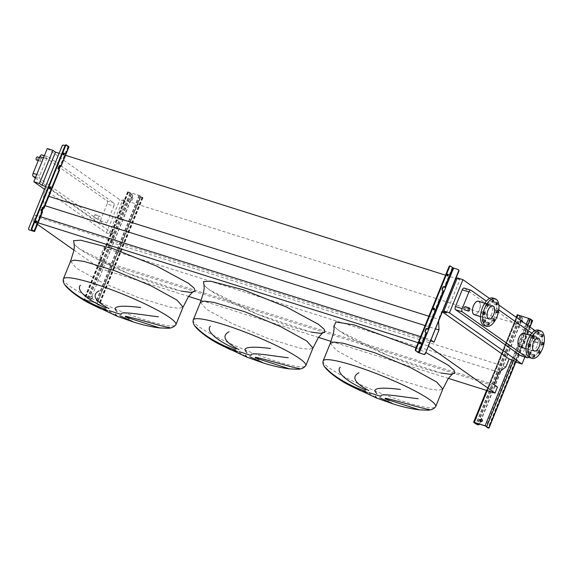 <?xml version="1.0" encoding="UTF-8"?>
<svg xmlns="http://www.w3.org/2000/svg" width="573" height="573" viewBox="0 0 573 573"><rect width="100%" height="100%" fill="white"/><g stroke="black" fill="none" stroke-linecap="round" stroke-linejoin="round"><path stroke-width="0.43" stroke-dasharray="2.87 2.15" d="M482.029 419.486A1.311 1.117 125.2 0 1 482.502 420.99A1.311 1.117 125.2 0 1 480.532 421.606L479.601 423.941A1.311 1.117 125.2 0 1 479.515 424.12M520.807 320.536A1.311 1.117 -54.8 0 0 520.52 322.671A1.311 1.117 -54.8 0 0 522.44 321.682M522.168 320.636A1.311 1.117 125.2 0 1 522.64 322.141A1.311 1.117 125.2 0 1 520.477 321.453A1.311 1.117 125.2 0 1 521.086 320.73M517.261 314.735L521.695 317.284A1.311 1.117 125.2 0 1 522.282 318.832L521.588 320.558M521.423 320.966L481.449 419.407M522.282 318.832L521.179 320.687M521.144 320.773L481.034 419.536M480.324 421.298L479.601 423.941M522.01 318.638A1.311 1.117 -54.8 0 0 521.416 317.091L518.2 315.035L529.022 318.445L531.959 320.307L531.157 320.164A1.311 1.117 -54.8 0 0 529.581 321.023L529.86 321.224A1.311 1.117 125.2 0 1 531.436 320.357L532.632 320.629M529.86 321.224L486.9 426.14A1.311 1.117 -54.8 0 0 486.799 426.77M487.379 427.637A1.311 1.117 125.2 0 1 487.179 426.333M529.581 321.023L486.9 426.14M433.94 308.245A0.917 0.458 107.5 0 0 433.732 307.973A0.917 0.458 107.5 0 0 433.066 308.575A0.917 0.458 107.5 0 0 433.181 309.728A0.917 0.458 107.5 0 0 433.51 309.628M447.728 274.295A0.917 0.458 107.5 0 0 447.52 274.023A0.917 0.458 107.5 0 0 446.854 274.625A0.917 0.458 107.5 0 0 446.969 275.778A0.917 0.458 107.5 0 0 447.298 275.67M420.159 342.203A0.917 0.458 107.5 0 0 419.945 341.931A0.917 0.458 107.5 0 0 419.278 342.532A0.917 0.458 107.5 0 0 419.393 343.678A0.917 0.458 107.5 0 0 419.723 343.578M443.481 286.65L442.671 286.858L441.697 289.265L441.733 290.06L442.786 290.812L444.426 291.542L445.579 287.825M449.998 266.001L453.866 268.307L458.25 269.69A1.311 1.117 125.2 0 1 458.364 269.733M426.47 328.551L425.66 328.759L424.679 331.165L424.715 331.96L425.775 332.712L427.415 333.443L428.568 329.726M444.147 291.349L428.604 329.633M427.136 333.25L419.443 353.068M453.866 268.307L445.615 287.732M92.568 297.881A1.311 1.117 -54.8 0 0 90.405 297.201A1.311 1.117 -54.8 0 0 92.568 297.881M90.684 297.394A1.311 1.117 125.2 0 1 92.847 298.075A1.311 1.117 125.2 0 1 90.684 297.394M132.707 199.032A1.311 1.117 -54.8 0 0 130.544 198.344A1.311 1.117 -54.8 0 0 132.707 199.032M130.823 198.544A1.311 1.117 125.2 0 1 132.986 199.225A1.311 1.117 125.2 0 1 130.823 198.544M132.635 195.923L132.356 195.722A1.311 1.117 -54.8 0 0 131.761 194.183L128.545 192.12L139.368 195.536L142.305 197.399L141.502 197.255A1.311 1.117 -54.8 0 0 139.934 198.115L140.206 198.308A1.311 1.117 125.2 0 1 141.782 197.449L142.849 197.57L139.089 195.336L127.607 191.826L132.041 194.376A1.311 1.117 125.2 0 1 132.635 195.923L89.954 301.033A1.311 1.117 125.2 0 1 88.378 301.892L84.89 299.643L95.712 303.053L98.649 304.915L98.119 304.965L99.322 305.237L95.433 302.859L84.611 299.443L84.081 299.493L86.201 300.99L88.378 301.892M132.356 195.722L89.954 301.033M140.206 198.308L97.252 303.224A1.311 1.117 -54.8 0 0 97.84 304.772M98.119 304.965A1.311 1.117 125.2 0 1 97.525 303.425M139.934 198.115L97.252 303.224M88.099 301.699A1.311 1.117 -54.8 0 0 89.675 300.839M364.364 390.578L376.991 398.235M393.322 403.979L386.897 399.682M421.492 409.767L419.4 409.845M347.89 384.576L331.788 373.539M234.479 349.609L247.106 357.266M263.437 363.01L257.012 358.712M291.614 368.797L289.515 368.876M218.005 343.607L201.904 332.569M104.594 308.639L117.221 316.296M133.552 322.04L127.127 317.736M161.729 327.828L159.631 327.906M88.12 302.637L72.019 291.6M94.273 215.777A1.64 0.824 107.5 0 0 94.481 217.833A1.64 0.824 107.5 0 0 95.67 216.759A1.64 0.824 107.5 0 0 95.462 214.703A1.64 0.824 107.5 0 0 94.273 215.777M98.391 217.074A1.64 0.824 107.5 0 0 98.592 219.13A1.64 0.824 107.5 0 0 99.781 218.062A1.64 0.824 107.5 0 0 99.58 216.007A1.64 0.824 107.5 0 0 98.391 217.074M36.522 160.032A1.64 0.824 107.5 0 0 37.711 158.957A1.64 0.824 107.5 0 0 37.503 156.902M40.432 159.273A1.64 0.824 107.5 0 0 40.633 161.328A1.64 0.824 107.5 0 0 41.822 160.261A1.64 0.824 107.5 0 0 41.621 158.205A1.64 0.824 107.5 0 0 40.432 159.273M538.276 341.572A1.64 0.824 -72.5 0 1 537.087 342.647A1.64 0.824 -72.5 0 1 536.88 340.591A1.64 0.824 -72.5 0 1 538.068 339.517A1.64 0.824 -72.5 0 1 538.276 341.572M532.768 339.295A1.64 0.824 107.5 0 0 532.969 341.35A1.64 0.824 107.5 0 0 534.158 340.276A1.64 0.824 107.5 0 0 533.957 338.22A1.64 0.824 107.5 0 0 532.768 339.295M465.34 306.662A1.64 0.824 -72.5 0 1 465.541 308.718A1.64 0.824 -72.5 0 1 464.352 309.792M536.564 350.977A1.182 0.594 -72.5 0 1 537.424 350.203A1.182 0.594 -72.5 0 1 537.567 351.679A1.182 0.594 -72.5 0 1 536.708 352.452A1.182 0.594 -72.5 0 1 536.564 350.977M539.931 342.683A1.182 0.594 -72.5 0 1 540.79 341.909A1.182 0.594 -72.5 0 1 540.933 343.392A1.182 0.594 -72.5 0 1 540.081 344.158A1.182 0.594 -72.5 0 1 539.931 342.683M539.601 334.897A1.182 0.594 -72.5 0 1 540.454 334.131A1.182 0.594 -72.5 0 1 540.604 335.606A1.182 0.594 -72.5 0 1 539.745 336.38A1.182 0.594 -72.5 0 1 539.601 334.897M535.762 332.19A1.182 0.594 -72.5 0 1 536.622 331.416A1.182 0.594 -72.5 0 1 536.765 332.899A1.182 0.594 -72.5 0 1 535.905 333.672A1.182 0.594 -72.5 0 1 535.762 332.19M530.67 336.143A1.182 0.594 -72.5 0 1 531.522 335.37A1.182 0.594 -72.5 0 1 531.672 336.845A1.182 0.594 -72.5 0 1 530.813 337.619A1.182 0.594 -72.5 0 1 530.67 336.143M527.296 344.43A1.182 0.594 -72.5 0 1 528.156 343.664A1.182 0.594 -72.5 0 1 528.299 345.139A1.182 0.594 -72.5 0 1 527.447 345.913A1.182 0.594 -72.5 0 1 527.296 344.43M527.633 352.216A1.182 0.594 -72.5 0 1 528.485 351.442A1.182 0.594 -72.5 0 1 528.635 352.925A1.182 0.594 -72.5 0 1 527.776 353.691A1.182 0.594 -72.5 0 1 527.633 352.216M531.472 354.923A1.182 0.594 -72.5 0 1 532.324 354.15A1.182 0.594 -72.5 0 1 532.475 355.632A1.182 0.594 -72.5 0 1 531.615 356.406A1.182 0.594 -72.5 0 1 531.472 354.923M537.123 346.035A7.084 3.553 -72.5 0 1 531.988 350.669A7.084 3.553 -72.5 0 1 531.107 341.787A7.084 3.553 -72.5 0 1 536.249 337.153A7.084 3.553 -72.5 0 1 537.123 346.035M519.754 346.808A7.084 3.553 107.5 0 0 524.897 342.174A7.084 3.553 107.5 0 0 524.016 333.3M538.455 330.148A14.432 7.234 -72.5 0 1 540.246 348.241A14.432 7.234 -72.5 0 1 529.774 357.674M519.016 338.027A6.754 3.388 -72.5 0 1 523.915 333.608A6.754 3.388 -72.5 0 1 524.753 342.081A6.754 3.388 -72.5 0 1 519.854 346.493A6.754 3.388 -72.5 0 1 519.016 338.027M485.209 304.048A1.182 0.594 -72.5 0 1 486.062 303.275A1.182 0.594 -72.5 0 1 486.212 304.757A1.182 0.594 -72.5 0 1 485.352 305.531A1.182 0.594 -72.5 0 1 485.209 304.048M481.836 312.342A1.182 0.594 -72.5 0 1 482.695 311.569A1.182 0.594 -72.5 0 1 482.838 313.051A1.182 0.594 -72.5 0 1 481.986 313.818A1.182 0.594 -72.5 0 1 481.836 312.342M482.172 320.121A1.182 0.594 -72.5 0 1 483.025 319.347A1.182 0.594 -72.5 0 1 483.175 320.83A1.182 0.594 -72.5 0 1 482.316 321.603A1.182 0.594 -72.5 0 1 482.172 320.121M486.011 322.828A1.182 0.594 -72.5 0 1 486.864 322.062A1.182 0.594 -72.5 0 1 487.014 323.537A1.182 0.594 -72.5 0 1 486.155 324.311A1.182 0.594 -72.5 0 1 486.011 322.828M491.104 318.882A1.182 0.594 -72.5 0 1 491.963 318.108A1.182 0.594 -72.5 0 1 492.107 319.591A1.182 0.594 -72.5 0 1 491.247 320.364A1.182 0.594 -72.5 0 1 491.104 318.882M494.47 310.587A1.182 0.594 -72.5 0 1 495.33 309.814A1.182 0.594 -72.5 0 1 495.473 311.297A1.182 0.594 -72.5 0 1 494.621 312.07A1.182 0.594 -72.5 0 1 494.47 310.587M494.141 302.809A1.182 0.594 -72.5 0 1 494.993 302.035A1.182 0.594 -72.5 0 1 495.144 303.518A1.182 0.594 -72.5 0 1 494.284 304.284A1.182 0.594 -72.5 0 1 494.141 302.809M490.302 300.102A1.182 0.594 -72.5 0 1 491.161 299.328A1.182 0.594 -72.5 0 1 491.305 300.804A1.182 0.594 -72.5 0 1 490.445 301.577A1.182 0.594 -72.5 0 1 490.302 300.102M492.995 298.053A14.432 7.234 -72.5 0 1 494.033 298.576A14.432 7.234 -72.5 0 1 495.194 315.078A14.432 7.234 -72.5 0 1 484.314 325.579M478.942 301.756A6.754 3.388 -72.5 0 1 479.486 309.484A6.754 3.388 -72.5 0 1 474.394 314.405A6.754 3.388 -72.5 0 1 473.907 314.162A6.754 3.388 -72.5 0 1 473.362 306.433A6.754 3.388 -72.5 0 1 478.455 301.52A6.754 3.388 -72.5 0 1 478.942 301.756M486.019 318.323A7.084 3.553 -72.5 0 1 485.446 310.215A7.084 3.553 -72.5 0 1 490.789 305.065A7.084 3.553 -72.5 0 1 491.297 305.316A7.084 3.553 -72.5 0 1 491.863 313.417A7.084 3.553 -72.5 0 1 486.527 318.574A7.084 3.553 -72.5 0 1 486.019 318.323M474.294 314.713A7.084 3.553 107.5 0 0 479.637 309.563A7.084 3.553 107.5 0 0 479.064 301.455A7.084 3.553 107.5 0 0 478.555 301.205M528.743 357.158A2.621 1.318 107.5 0 0 529.352 356.091L536.149 339.352A2.621 1.318 107.5 0 0 536.013 336.158L531.801 333.185M498.789 309.878L486.341 301.097M524.861 356.986L535.461 330.879L535.024 330.571M498.868 305.044L489.564 298.476M520.943 355.718A2.621 1.318 107.5 0 0 522.64 353.971L529.438 337.239A2.621 1.318 107.5 0 0 529.302 334.045L464.338 288.183L471.049 290.303M73.917 250.1L99.953 268.472L102.417 262.398L98.907 259.92L103.878 247.679L110.883 242.243L114.084 234.378L46.671 186.791L43.476 194.655L43.935 205.356L38.964 217.597L35.454 215.119L32.983 221.199L37.481 224.372M110.883 242.243L505.952 366.863M44.508 189.276L106.363 232.946L111.993 234.715L109.429 232.91L114.084 234.378M109.429 232.91L122.894 199.741L527.267 327.29L529.832 329.103L535.461 330.879M513.802 360.467L527.267 327.29M103.878 247.679L498.94 372.3M98.907 259.92L493.969 384.533M102.417 262.398L497.479 387.011M99.953 268.472L188.596 296.434M201.152 300.395L318.481 337.411M331.036 341.365L448.365 378.381M419.966 343.27L428.439 346.099M32.983 221.199L38.112 222.818M418.14 342.69L419.701 343.184M420.603 336.616L430.516 339.739L428.045 345.82M35.454 215.119L40.583 216.737M430.91 340.018L430.516 339.739M38.964 217.597L434.026 342.217M43.935 205.356L45.059 205.714M425.08 325.586L435.444 328.859M428.883 316.232L438.538 319.276L438.617 321.045M43.476 194.655L48.684 196.303M442.435 311.626L441.733 311.404L438.538 319.276M446.388 312.872L459.861 279.703L456.939 278.786M59.119 153.299L65.351 155.262M445.543 275.19L455.907 278.457M46.671 186.791L45.647 186.469M457.297 277.898L459.861 279.703M47.294 148.565L119.829 199.769L125.458 201.546L122.894 199.741M441.733 311.404L442.349 311.841M516.366 362.272L529.832 329.103M113.805 206.13A2.621 1.318 107.5 0 0 113.669 202.935L48.712 157.081A2.621 1.318 107.5 0 0 48.526 156.988A2.621 1.318 107.5 0 0 46.621 158.7L39.824 175.438A2.621 1.318 107.5 0 0 39.96 178.633L104.916 224.487A2.621 1.318 107.5 0 0 105.11 224.58A2.621 1.318 107.5 0 0 107.015 222.868L113.805 206.13L107.094 204.017A2.621 1.318 107.5 0 0 106.958 200.822L42.001 154.961L48.712 157.081M106.363 232.946L119.829 199.769M111.993 234.715L125.458 201.546M35.347 177.995L98.212 222.374A2.621 1.318 107.5 0 0 98.398 222.467A2.621 1.318 107.5 0 0 100.304 220.748L107.094 204.017M35.805 222.482A0.917 0.458 -72.5 0 1 35.476 222.582A0.917 0.458 -72.5 0 1 35.361 221.429A0.917 0.458 -72.5 0 1 36.027 220.827A0.917 0.458 -72.5 0 1 36.242 221.099M49.593 188.524A0.917 0.458 -72.5 0 1 49.264 188.624A0.917 0.458 -72.5 0 1 49.149 187.471A0.917 0.458 -72.5 0 1 49.815 186.877A0.917 0.458 -72.5 0 1 50.03 187.142M63.381 154.574A0.917 0.458 -72.5 0 1 63.051 154.674A0.917 0.458 -72.5 0 1 62.937 153.521A0.917 0.458 -72.5 0 1 63.603 152.919A0.917 0.458 -72.5 0 1 63.818 153.192M58.747 169.407L57.816 168.956L57.78 168.161L58.761 165.755L59.563 165.547M41.729 211.301L40.798 210.857L40.769 210.062L41.743 207.655L42.552 207.447M59.549 170.031L59.019 169.601M42.531 211.931L42.008 211.501M62.092 145.972L28.65 228.333M66.081 144.897L68.373 146.545L65.1 145.563M62.371 146.172A1.311 1.117 125.2 0 1 63.94 145.306L68.982 146.795M29.123 229.83A1.311 1.117 125.2 0 1 28.929 228.527M33.692 231.091L41.872 211.831L33.907 231.456M43.133 207.856L58.89 169.93L43.34 208.214M521.151 317.12L477.495 424.636M519.51 316.382L475.855 423.905M517.398 314.885L473.735 422.408M516.767 317.678L487.15 390.614M526.258 324.382L511.854 359.851M527.762 325.443L513.573 360.388M529.875 326.939L515.714 361.814M531.973 320.529L488.318 428.052M531.694 320.336L488.103 427.687M531.959 320.307L488.296 427.83M529.839 318.817L486.183 426.333M529.022 318.445L485.36 425.968M518.2 315.035L474.537 422.552M517.935 315.057L474.308 422.494M520.055 316.554L476.729 423.246M520.871 316.919L477.588 423.511M452.226 267.57L444.254 287.195M442.786 290.812L427.243 329.095M425.775 332.712L417.803 352.338M426.627 328.487L426.183 328.35M426.205 328.923L425.66 328.759M425.223 331.337L424.679 331.165M425.259 332.132L424.715 331.96M443.638 286.586L443.194 286.45M443.216 287.023L442.671 286.858M442.234 289.437L441.697 289.265M442.27 290.232L441.733 290.06M131.496 194.204L87.841 301.727M129.856 193.473L86.201 300.99M127.743 191.976L84.081 299.493M128.266 191.926L84.611 299.443M139.089 195.336L95.433 302.859M140.729 196.073L97.073 303.59M142.849 197.57L99.186 305.087M142.319 197.621L98.663 305.137M142.047 197.42L98.384 304.943M142.305 197.399L98.649 304.915M140.192 195.902L96.529 303.425M139.368 195.536L95.712 303.053M128.545 192.12L84.89 299.643M128.28 192.148L84.625 299.665M130.4 193.638L86.738 301.162M131.217 194.011L87.562 301.527M330.277 343.313L336.437 350.368L362.401 364.679L398.292 379.605L429.356 389.01L438.854 390.292L442.829 389.01M440.966 373.037L387.212 355.138L339.438 330.943L334.016 326.381M323.136 360.904A60.738 8.309 -157.9 0 0 329.296 367.952A60.738 8.309 -157.9 0 0 391.158 397.182A60.738 8.309 -157.9 0 0 435.688 406.608M200.4 302.336L206.552 309.399L232.516 323.709L268.408 338.629L299.471 348.04L308.969 349.322L312.951 348.04M311.082 332.068L257.327 314.169L209.553 289.974L204.131 285.411M193.251 319.935A60.738 8.309 -157.9 0 0 199.411 326.975A60.738 8.309 -157.9 0 0 261.274 356.213A60.738 8.309 -157.9 0 0 305.803 365.638M70.515 261.367L76.667 268.429L102.631 282.74L138.523 297.659L169.587 307.064L179.084 308.353L183.066 307.071M181.197 291.098L127.442 273.199L79.668 249.004L74.246 244.435M63.367 278.965A60.738 8.309 -157.9 0 0 69.526 286.006A60.738 8.309 -157.9 0 0 131.389 315.243A60.738 8.309 -157.9 0 0 175.918 324.669M416.041 347.847L425.839 352.51M529.352 356.091L522.64 353.971M536.149 339.352L529.438 337.239M536.013 336.158L529.302 334.045M106.958 200.822L113.669 202.935M100.304 220.748L107.015 222.868M98.212 222.374L104.916 224.487M35.641 177.265L39.96 178.633M36.772 174.471L39.824 175.438M43.569 157.74L46.621 158.7M58.876 169.708L43.326 207.992M41.858 211.609L33.893 231.234M68.044 146.495L60.144 165.955M68.309 146.466L60.337 166.091M68.323 146.695L60.358 166.32M40.798 210.857L41.342 211.029M40.769 210.062L41.306 210.234M41.743 207.655L42.287 207.827M42.266 207.247L42.71 207.39M57.816 168.956L58.353 169.128M57.78 168.161L58.324 168.333M58.761 165.755L59.298 165.926M59.284 165.346L59.721 165.49M516.223 317.299L486.527 390.414M530.032 327.047L515.865 361.921M532.023 320.386L488.368 427.902M517.87 314.985L474.208 422.502M434.27 308.145L433.732 307.973M448.057 274.195L447.52 274.023M420.489 342.102L419.945 341.931M419.93 343.85L419.393 343.678M426.677 328.494L426.133 328.329M443.688 286.6L443.151 286.428M447.506 275.942L446.969 275.778M433.718 309.9L433.181 309.728M127.607 191.826L83.952 299.342M142.978 197.721L99.322 305.237M142.369 197.47L98.714 304.994M128.216 192.07L84.56 299.593M452.484 373.94C451.796 374.348 449.203 374.262 444.72 373.682C436.468 372.357 425.18 369.191 410.862 364.199C384.247 354.816 354.35 341.286 339.732 331.094C336.043 328.336 334.088 326.567 333.866 325.772M322.599 332.97C321.911 333.379 319.326 333.293 314.835 332.712C306.584 331.387 295.303 328.222 280.978 323.222C254.362 313.846 224.466 300.309 209.847 290.117C206.158 287.367 204.203 285.598 203.981 284.802M192.721 292.001C192.027 292.409 189.441 292.316 184.95 291.743C176.699 290.418 165.418 287.252 151.1 282.253C124.477 272.877 94.581 259.34 79.969 249.148C76.273 246.397 74.318 244.621 74.096 243.833M94.481 217.833L98.592 219.13M38.284 160.59L40.633 161.328M537.087 342.647L532.969 341.35M537.424 350.203L539.587 350.884M540.79 341.909L542.953 342.59M540.454 334.131L542.624 334.811M536.622 331.416L538.785 332.104M531.522 335.37L533.685 336.05M528.156 343.664L530.319 344.344M528.485 351.442L530.655 352.123M532.324 354.15L534.487 354.83M531.988 350.669L525.971 348.771M538.312 338.149L523.915 333.608M486.062 303.275L488.225 303.955M482.695 311.569L484.858 312.249M483.025 319.347L485.195 320.035M486.864 322.062L489.027 322.742M491.963 318.108L494.127 318.796M495.33 309.814L497.493 310.502M494.993 302.035L497.163 302.716M491.161 299.328L493.324 300.008M488.79 318.946L474.394 314.405M490.789 305.065L484.772 303.167M98.398 222.467L105.11 224.58M44.4 155.684L48.526 156.988M486.527 318.574L480.511 316.676M492.852 306.061L478.455 301.52M490.445 301.577L492.615 302.265M494.284 304.284L496.447 304.972M494.621 312.07L496.784 312.751M491.247 320.364L493.417 321.045M486.155 324.311L488.318 324.991M482.316 321.603L484.479 322.284M481.986 313.818L484.149 314.505M485.352 305.531L487.516 306.211M534.251 351.034L519.854 346.493M536.249 337.153L530.233 335.255M531.615 356.406L533.778 357.086M527.776 353.691L529.939 354.379M527.447 345.913L529.61 346.593M530.813 337.619L532.976 338.306M535.905 333.672L538.076 334.353M539.745 336.38L541.908 337.06M540.081 344.158L542.244 344.846M536.708 352.452L538.878 353.14M538.068 339.517L533.957 338.22M39.523 157.539L41.621 158.205M95.462 214.703L99.58 216.007M36.027 220.827L36.572 220.999M49.815 186.877L50.36 187.042M63.603 152.919L64.14 153.091M58.94 169.78L43.39 208.071M41.922 211.681L33.957 231.306M68.373 146.545L60.409 166.17M42.223 207.225L42.76 207.397M59.234 165.325L59.778 165.497M63.051 154.674L63.589 154.846M49.264 188.624L49.801 188.796M35.476 222.582L36.02 222.747"/><path stroke-width="0.86" d="M482.222 420.79A1.311 1.117 -54.8 0 0 480.059 420.109A1.311 1.117 -54.8 0 0 482.222 420.79M481.449 419.407L480.546 421.613A1.311 1.117 125.2 0 1 482.029 419.486M522.44 321.682A1.311 1.117 -54.8 0 0 520.807 320.536M521.086 320.73A1.311 1.117 125.2 0 1 522.168 320.636M521.588 320.558L521.423 320.966M481.034 419.536L480.324 421.298M479.515 424.12A1.311 1.117 125.2 0 1 478.032 424.808L474.537 422.552L485.36 425.968L488.296 427.83L487.773 427.881L488.977 428.153L485.087 425.768L474.258 422.358L473.735 422.408L475.855 423.905L478.032 424.808M530.032 327.047L532.632 320.629L530.383 318.982L517.261 314.735L516.223 317.299M487.773 427.881A1.311 1.117 125.2 0 1 487.379 427.637M486.799 426.77A1.311 1.117 -54.8 0 0 487.494 427.68M477.753 424.607A1.311 1.117 -54.8 0 0 479.186 424.02M433.51 309.628A0.917 0.458 107.5 0 0 433.847 309.126A0.917 0.458 107.5 0 0 433.94 308.245M433.603 308.747A0.917 0.458 -72.5 0 1 434.27 308.145A0.917 0.458 -72.5 0 1 434.384 309.298A0.917 0.458 -72.5 0 1 433.718 309.9A0.917 0.458 -72.5 0 1 433.603 308.747M447.298 275.67A0.917 0.458 107.5 0 0 447.635 275.176A0.917 0.458 107.5 0 0 447.728 274.295M447.391 274.796A0.917 0.458 -72.5 0 1 448.057 274.195A0.917 0.458 -72.5 0 1 448.172 275.348A0.917 0.458 -72.5 0 1 447.506 275.942A0.917 0.458 -72.5 0 1 447.391 274.796M419.723 343.578A0.917 0.458 107.5 0 0 420.059 343.084A0.917 0.458 107.5 0 0 420.159 342.203M419.823 342.704A0.917 0.458 -72.5 0 1 420.489 342.102A0.917 0.458 -72.5 0 1 420.596 343.248A0.917 0.458 -72.5 0 1 419.93 343.85A0.917 0.458 -72.5 0 1 419.823 342.704M445.579 287.825L443.481 286.65M428.568 329.726L426.47 328.551M417.803 352.338L423.827 354.451L418.347 352.502L416.12 350.934L417.803 352.338M458.364 269.733A1.311 1.117 125.2 0 1 458.844 271.237L458.565 271.036A1.311 1.117 -54.8 0 0 457.97 269.489L452.763 267.741L450.536 266.166A1.311 0.659 107.5 0 0 450.442 266.123A1.311 0.659 107.5 0 0 449.49 266.982L416.048 349.337A1.311 0.659 107.5 0 0 416.12 350.934M444.798 287.367L445.615 287.732L444.147 291.349L442.27 290.232L442.234 289.437L443.688 286.6L444.798 287.367L452.763 267.741M427.78 329.267L428.604 329.633L427.136 333.25L425.259 332.132L425.223 331.337L426.677 328.494L427.78 329.267L443.33 290.977M458.565 271.036L425.402 353.591A1.311 1.117 125.2 0 1 423.827 354.451M458.844 271.237L425.402 353.591M415.575 350.762A1.311 0.659 -72.5 0 1 415.511 349.165L416.048 349.337M449.49 266.982L448.953 266.81L415.511 349.165M448.953 266.81A1.311 0.659 -72.5 0 1 449.905 265.951A1.311 0.659 -72.5 0 1 449.998 266.001L450.342 266.108M423.547 354.257A1.311 1.117 -54.8 0 0 425.123 353.391M367.665 392.612L360.481 390.714L347.89 384.576L376.991 398.235L375.308 396.144M379.663 397.705L393.322 403.979C402.468 406.887 411.163 408.843 419.4 409.845L384.999 398.822M385.328 398.242C398.178 400.871 421.069 408.406 429.342 409.523M237.788 351.636L230.604 349.745L218.005 343.607L247.106 357.266L245.423 355.174M249.778 356.728L263.437 363.01C272.583 365.918 281.279 367.866 289.515 368.876L255.114 357.853M255.451 357.273C268.3 359.901 291.184 367.436 299.457 368.554M107.903 310.666L100.719 308.775L88.12 302.637L117.221 316.296L115.538 314.197M119.893 315.759L133.552 322.04C142.698 324.941 151.394 326.897 159.631 327.906L125.229 316.876M125.566 316.303C138.415 318.932 161.299 326.467 169.579 327.584M39.523 157.539L37.503 156.902A1.64 0.824 107.5 0 0 36.314 157.976A1.64 0.824 107.5 0 0 36.522 160.032L38.284 160.59M468.263 309.033A1.64 0.824 107.5 0 0 468.47 311.089A1.64 0.824 107.5 0 0 469.659 310.022A1.64 0.824 107.5 0 0 469.452 307.966A1.64 0.824 107.5 0 0 468.263 309.033M468.47 311.089L464.352 309.792A1.64 0.824 -72.5 0 1 464.151 307.737A1.64 0.824 -72.5 0 1 465.34 306.662L469.452 307.966M539.73 352.366A1.182 0.594 107.5 0 0 539.587 350.884A1.182 0.594 107.5 0 0 538.727 351.657A1.182 0.594 107.5 0 0 538.878 353.14A1.182 0.594 107.5 0 0 539.73 352.366M543.097 344.072A1.182 0.594 107.5 0 0 542.953 342.59A1.182 0.594 107.5 0 0 542.094 343.363A1.182 0.594 107.5 0 0 542.244 344.846A1.182 0.594 107.5 0 0 543.097 344.072M542.767 336.294A1.182 0.594 107.5 0 0 542.624 334.811A1.182 0.594 107.5 0 0 541.764 335.585A1.182 0.594 107.5 0 0 541.908 337.06A1.182 0.594 107.5 0 0 542.767 336.294M538.928 333.579A1.182 0.594 107.5 0 0 538.785 332.104A1.182 0.594 107.5 0 0 537.925 332.877A1.182 0.594 107.5 0 0 538.076 334.353A1.182 0.594 107.5 0 0 538.928 333.579M533.835 337.533A1.182 0.594 107.5 0 0 533.685 336.05A1.182 0.594 107.5 0 0 532.833 336.824A1.182 0.594 107.5 0 0 532.976 338.306A1.182 0.594 107.5 0 0 533.835 337.533M530.469 345.827A1.182 0.594 107.5 0 0 530.319 344.344A1.182 0.594 107.5 0 0 529.466 345.118A1.182 0.594 107.5 0 0 529.61 346.593A1.182 0.594 107.5 0 0 530.469 345.827M530.799 353.605A1.182 0.594 107.5 0 0 530.655 352.123A1.182 0.594 107.5 0 0 529.796 352.896A1.182 0.594 107.5 0 0 529.939 354.379A1.182 0.594 107.5 0 0 530.799 353.605M534.638 356.313A1.182 0.594 107.5 0 0 534.487 354.83A1.182 0.594 107.5 0 0 533.635 355.604A1.182 0.594 107.5 0 0 533.778 357.086A1.182 0.594 107.5 0 0 534.638 356.313M530.233 335.255L524.016 333.3A7.084 3.553 107.5 0 0 518.88 337.927A7.084 3.553 107.5 0 0 519.754 346.808L525.971 348.771M542.409 348.921A14.432 7.234 -72.5 0 1 531.937 358.354A14.432 7.234 -72.5 0 1 530.154 340.269A14.432 7.234 -72.5 0 1 540.625 330.829A14.432 7.234 -72.5 0 1 542.409 348.921M531.937 358.354L529.774 357.674A14.432 7.234 -72.5 0 1 527.991 339.581A14.432 7.234 -72.5 0 1 538.455 330.148L540.625 330.829M533.413 342.568A6.754 3.388 -72.5 0 1 538.312 338.149A6.754 3.388 -72.5 0 1 539.15 346.622A6.754 3.388 -72.5 0 1 534.251 351.034A6.754 3.388 -72.5 0 1 533.413 342.568M488.375 305.438A1.182 0.594 107.5 0 0 488.225 303.955A1.182 0.594 107.5 0 0 487.372 304.729A1.182 0.594 107.5 0 0 487.516 306.211A1.182 0.594 107.5 0 0 488.375 305.438M485.009 313.732A1.182 0.594 107.5 0 0 484.858 312.249A1.182 0.594 107.5 0 0 484.006 313.023A1.182 0.594 107.5 0 0 484.149 314.505A1.182 0.594 107.5 0 0 485.009 313.732M485.338 321.51A1.182 0.594 107.5 0 0 485.195 320.035A1.182 0.594 107.5 0 0 484.335 320.801A1.182 0.594 107.5 0 0 484.479 322.284A1.182 0.594 107.5 0 0 485.338 321.51M489.177 324.218A1.182 0.594 107.5 0 0 489.027 322.742A1.182 0.594 107.5 0 0 488.175 323.516A1.182 0.594 107.5 0 0 488.318 324.991A1.182 0.594 107.5 0 0 489.177 324.218M494.27 320.271A1.182 0.594 107.5 0 0 494.127 318.796A1.182 0.594 107.5 0 0 493.267 319.562A1.182 0.594 107.5 0 0 493.417 321.045A1.182 0.594 107.5 0 0 494.27 320.271M497.636 311.977A1.182 0.594 107.5 0 0 497.493 310.502A1.182 0.594 107.5 0 0 496.633 311.268A1.182 0.594 107.5 0 0 496.784 312.751A1.182 0.594 107.5 0 0 497.636 311.977M497.307 304.199A1.182 0.594 107.5 0 0 497.163 302.716A1.182 0.594 107.5 0 0 496.304 303.489A1.182 0.594 107.5 0 0 496.447 304.972A1.182 0.594 107.5 0 0 497.307 304.199M493.468 301.491A1.182 0.594 107.5 0 0 493.324 300.008A1.182 0.594 107.5 0 0 492.465 300.782A1.182 0.594 107.5 0 0 492.615 302.265A1.182 0.594 107.5 0 0 493.468 301.491M485.446 325.743A14.432 7.234 -72.5 0 1 484.285 309.241A14.432 7.234 -72.5 0 1 495.165 298.741A14.432 7.234 -72.5 0 1 496.197 299.256A14.432 7.234 -72.5 0 1 497.357 315.766A14.432 7.234 -72.5 0 1 486.477 326.266A14.432 7.234 -72.5 0 1 485.446 325.743M486.477 326.266L484.314 325.579A14.432 7.234 -72.5 0 1 483.275 325.063A14.432 7.234 -72.5 0 1 482.122 308.553A14.432 7.234 -72.5 0 1 492.995 298.053L495.165 298.741M493.339 306.297A6.754 3.388 -72.5 0 1 493.883 314.025A6.754 3.388 -72.5 0 1 488.79 318.946A6.754 3.388 -72.5 0 1 488.303 318.703A6.754 3.388 -72.5 0 1 487.759 310.974A6.754 3.388 -72.5 0 1 492.852 306.061A6.754 3.388 -72.5 0 1 493.339 306.297M484.772 303.167L478.555 301.205A7.084 3.553 107.5 0 0 473.219 306.362A7.084 3.553 107.5 0 0 473.785 314.462A7.084 3.553 107.5 0 0 474.294 314.713L480.511 316.676M486.341 301.097L471.049 290.303A2.621 1.318 107.5 0 0 470.863 290.21A2.621 1.318 107.5 0 0 468.958 291.922L462.167 308.661A2.621 1.318 107.5 0 0 462.304 311.855L527.26 357.71A2.621 1.318 107.5 0 0 527.447 357.803A2.621 1.318 107.5 0 0 528.743 357.158M531.801 333.185L498.789 309.878M65.938 285.734C75.092 296.148 94.029 305.488 105.547 309.126M99.179 290.762C91.415 294.959 94.71 300.925 109.056 308.668M106.155 308.059C89.438 301.061 75.321 290.411 80.399 285.29M158.377 316.776C141.517 314.828 124.692 311.583 121.218 313.46M117.071 311.54C110.295 305.731 122.658 305.201 140.693 307.529M195.823 326.703C204.976 337.117 223.914 346.457 235.424 350.096M229.064 331.738C221.3 335.928 224.595 341.902 238.941 349.637M236.04 349.036C219.323 342.031 205.206 331.38 210.284 326.259M288.262 357.745C271.401 355.797 254.577 352.553 251.103 354.429M246.956 352.517C240.18 346.701 252.543 346.171 270.578 348.499M325.708 367.68C334.861 378.087 353.799 387.434 365.309 391.065M358.949 372.708C351.185 376.898 354.472 382.871 368.819 390.607M365.925 390.005C349.201 383 335.09 372.357 340.169 367.229M418.147 398.722C401.286 396.767 384.462 393.522 380.988 395.399M376.841 393.486C370.065 387.67 382.427 387.147 400.463 389.468M535.024 330.571L498.868 305.044M489.564 298.476L462.927 279.674L457.297 277.898L443.824 311.067L446.388 312.872L442.435 311.626M448.365 378.381L495.015 393.092L497.479 387.011L493.969 384.533L498.94 372.3L505.952 366.863L509.146 358.999L513.802 360.467L516.366 362.272L521.989 364.048L449.454 312.844L462.927 279.674M521.989 364.048L524.861 356.986M464.338 288.183A2.621 1.318 107.5 0 0 464.151 288.09A2.621 1.318 107.5 0 0 462.246 289.809L455.456 306.541A2.621 1.318 107.5 0 0 455.592 309.735L520.549 355.597A2.621 1.318 107.5 0 0 520.735 355.69A2.621 1.318 107.5 0 0 520.943 355.718M37.481 224.372L73.917 250.1M188.596 296.434L201.152 300.395M318.481 337.411L331.036 341.365M428.439 346.099L495.015 393.092M38.112 222.818L418.14 342.69M40.583 216.737L420.603 336.616M435.444 328.859L438.997 329.976L434.026 342.217L430.91 340.018M45.059 205.714L425.08 325.586M438.617 321.045L438.997 329.976M48.684 196.303L428.883 316.232M45.647 186.469L42.015 185.323L55.488 152.153L59.119 153.299M65.351 155.262L445.543 275.19M455.907 278.457L456.939 278.786M55.488 152.153L52.924 150.341L47.294 148.565L33.828 181.734L44.508 189.276M442.349 311.841L509.146 358.999M449.454 312.844L443.824 311.067M42.015 185.323L39.451 183.51L52.924 150.341M39.451 183.51L33.828 181.734M42.001 154.961A2.621 1.318 107.5 0 0 41.815 154.868A2.621 1.318 107.5 0 0 39.909 156.587L33.112 173.318A2.621 1.318 107.5 0 0 33.248 176.513L35.347 177.995M36.686 222.152A0.917 0.458 107.5 0 0 36.572 220.999A0.917 0.458 107.5 0 0 35.906 221.601A0.917 0.458 107.5 0 0 36.02 222.747A0.917 0.458 107.5 0 0 36.686 222.152M36.242 221.099A0.917 0.458 -72.5 0 1 36.142 221.98A0.917 0.458 -72.5 0 1 35.805 222.482M50.467 188.195A0.917 0.458 107.5 0 0 50.36 187.042A0.917 0.458 107.5 0 0 49.693 187.643A0.917 0.458 107.5 0 0 49.801 188.796A0.917 0.458 107.5 0 0 50.467 188.195M50.03 187.142A0.917 0.458 -72.5 0 1 49.93 188.023A0.917 0.458 -72.5 0 1 49.593 188.524M64.255 154.244A0.917 0.458 107.5 0 0 64.14 153.091A0.917 0.458 107.5 0 0 63.474 153.693A0.917 0.458 107.5 0 0 63.589 154.846A0.917 0.458 107.5 0 0 64.255 154.244M63.818 153.192A0.917 0.458 -72.5 0 1 63.718 154.073A0.917 0.458 -72.5 0 1 63.381 154.574M42.552 207.447L43.39 208.071L41.729 211.301M33.893 231.234L29.244 229.873L34.566 231.556L31.658 229.658L33.893 231.234M59.019 169.601L60.358 166.32L61.01 166.421L59.778 165.497L58.324 168.333L58.353 169.128L59.549 170.031L43.999 208.314L42.76 207.397L41.306 210.234L41.342 211.029L42.531 211.931L34.566 231.556M42.008 211.501L43.34 208.214L43.999 208.314M65.1 145.563L63.66 145.112A1.311 1.117 -54.8 0 0 62.092 145.972L28.65 228.333A1.311 1.117 -54.8 0 0 29.244 229.873M58.747 169.407L60.409 166.17L59.563 165.547M31.658 229.658A1.311 0.659 -72.5 0 1 31.594 228.061L32.131 228.233A1.311 0.659 107.5 0 0 32.203 229.83M61.01 166.421L68.982 146.795L66.618 145.069A1.311 0.659 107.5 0 0 66.525 145.019A1.311 0.659 107.5 0 0 65.573 145.879L65.035 145.707L31.594 228.061M65.035 145.707A1.311 0.659 -72.5 0 1 65.988 144.847A1.311 0.659 -72.5 0 1 66.081 144.897L66.425 145.005M65.573 145.879L32.131 228.233M29.524 230.074A1.311 1.117 125.2 0 1 29.123 229.83M43.34 208.214L43.133 207.856M60.358 166.32L60.144 165.955M517.92 314.835L516.767 317.678M487.15 390.614L474.258 422.358M528.743 318.251L526.258 324.382M511.854 359.851L485.087 425.768M530.383 318.982L527.762 325.443M513.573 360.388L486.721 426.505M532.503 320.479L529.875 326.939M515.714 361.814L488.841 428.002M476.729 423.246L476.392 424.07M477.588 423.511L477.216 424.443M453.587 268.107L445.615 287.732M444.147 291.349L428.604 329.633M426.319 332.877L418.347 352.502M427.136 333.25L419.164 352.875M419.4 409.845L426.62 410.175C430.645 410.361 433.661 409.179 435.688 406.608L442.822 389.031L436.662 381.983L410.698 367.68L374.806 352.753L343.743 343.349L334.245 342.067L330.277 343.327L323.136 360.904C322.406 363.382 323.738 366.34 327.147 369.778C332.505 374.993 339.417 379.92 347.89 384.576M425.839 352.51L448.33 365.288L454.095 370.265L454.747 373.352L450.249 374.312L440.966 373.037M369.084 392.634L381.002 396.394M435.688 406.608A60.738 8.309 -157.9 0 0 429.528 399.567A60.738 8.309 -157.9 0 0 367.665 370.33A60.738 8.309 -157.9 0 0 323.136 360.904M289.515 368.876L296.735 369.198C300.761 369.392 303.783 368.203 305.803 365.638L312.944 348.062L306.777 341.014L280.813 326.71L244.922 311.784L213.858 302.379L204.36 301.09L200.392 302.358L193.251 319.935C192.521 322.406 193.853 325.371 197.27 328.809C202.62 334.023 209.532 338.951 218.005 343.607M204.131 285.411L203.436 281.651L210.499 281.164L243.375 289.795L286.486 307.028L318.445 324.318L324.211 329.289L324.87 332.383L320.364 333.336L311.082 332.068M239.199 351.664L251.117 355.425M305.803 365.638A60.738 8.309 -157.9 0 0 299.643 358.591A60.738 8.309 -157.9 0 0 237.781 329.36A60.738 8.309 -157.9 0 0 193.251 319.935M159.631 327.906L166.85 328.229C170.876 328.422 173.898 327.233 175.918 324.669L183.059 307.085L176.892 300.044L150.928 285.734L115.037 270.814L83.973 261.403L74.476 260.121L70.508 261.388L63.367 278.965C62.636 281.436 63.975 284.394 67.385 287.839C72.735 293.047 79.647 297.981 88.12 302.637M74.246 244.435L73.552 240.681L80.614 240.194L113.49 248.825L156.601 266.058L188.56 283.349L194.326 288.319L194.985 291.413L190.48 292.366L181.197 291.098M109.314 310.695L121.232 314.455M175.918 324.669A60.738 8.309 -157.9 0 0 169.758 317.621A60.738 8.309 -157.9 0 0 107.896 288.391A60.738 8.309 -157.9 0 0 63.367 278.965M334.016 326.381L335.885 321.962L354.15 324.934L416.041 347.847M468.958 291.922L462.246 289.809M462.167 308.661L455.456 306.541M462.304 311.855L455.592 309.735M527.26 357.71L520.549 355.597M33.248 176.513L35.641 177.265M33.112 173.318L36.772 174.471M39.909 156.587L43.569 157.74M59.413 169.88L43.863 208.164M42.402 211.781L34.43 231.406M68.853 146.638L60.881 166.263M486.527 390.414L473.599 422.258M515.865 361.921L488.977 428.153M450.442 266.123L449.905 265.951M442.822 389.031L448.236 378.567L452.484 373.94M312.944 348.062L318.352 337.597L322.599 332.97M183.059 307.085L188.467 296.628L192.721 292.001M117.221 316.296L133.552 322.04M74.096 243.833L74.311 247.056L73.752 250.974L70.508 261.388M247.106 357.266L263.437 363.01M203.981 284.802L204.196 288.026L203.637 291.944L200.392 302.358M376.991 398.235L393.322 403.979M470.863 290.21L464.151 288.09M527.447 357.803L520.735 355.69M41.815 154.868L44.4 155.684M333.866 325.772L334.08 328.995L333.522 332.913L330.277 343.327M65.988 144.847L66.525 145.019"/></g></svg>
